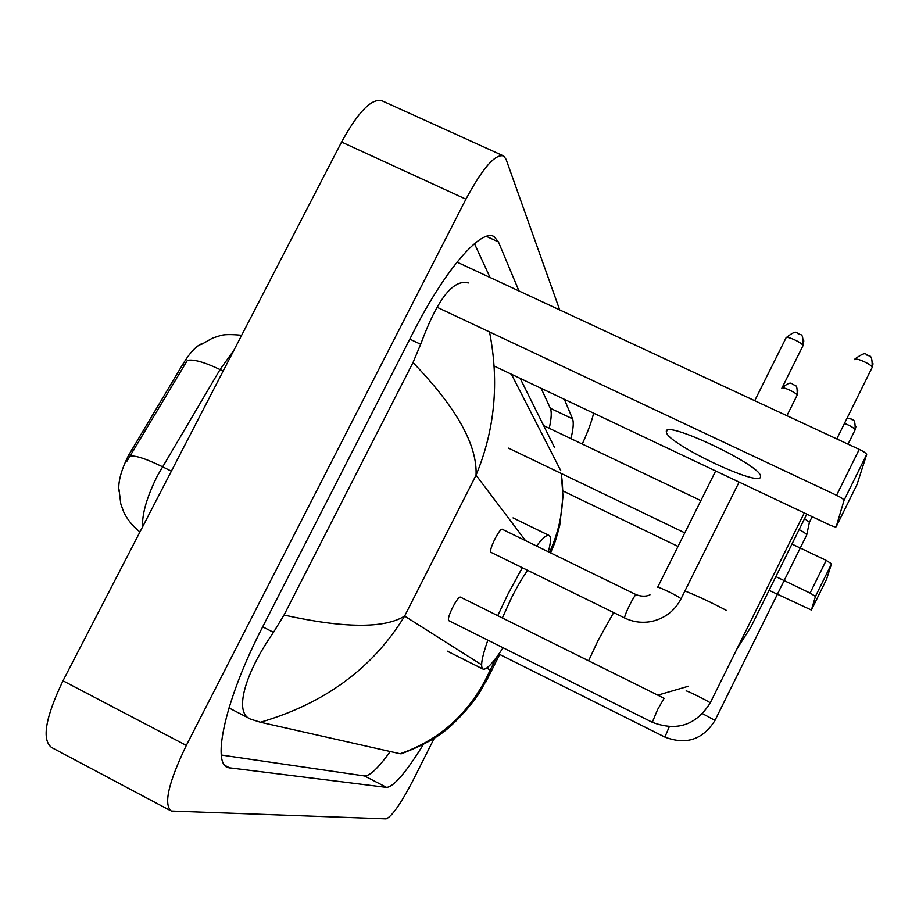 <?xml version="1.0" encoding="UTF-8"?>
<svg xmlns="http://www.w3.org/2000/svg" width="919" height="919" viewBox="0 0 919 919"><rect width="100%" height="100%" fill="white"/><g stroke="black" fill="none" stroke-linecap="round" stroke-linejoin="round"><path stroke-width="1.38" d="M202.777 343.35C196.884 345.245 190.348 352.034 183.157 363.694L128.499 455.433C121.032 470.448 117.862 482.395 118.988 491.263M233.954 350.139L220.055 369.553C204.19 362.029 193.277 358.996 187.315 360.443L126.96 461.154M760.507 476.582L760.507 476.479C762.85 465.99 662.737 418.65 666.39 431.861L666.424 432.16C666.838 443.578 761.656 488.471 760.507 476.582M457.03 262.11L859.254 449.38C863.826 451.608 866.295 453.32 866.651 454.514L844.056 500.269C843.642 499.178 841.149 497.512 836.566 495.284L437.042 307.233M494.181 366.072L828.651 524.485C833.028 526.484 835.543 527.23 836.187 526.748L856.99 484.612L866.64 454.595M836.187 526.748L844.044 500.35M527.69 570.366C522.773 577.075 517.408 586.161 511.607 597.603L502.348 617.959M503.084 647.769C493.262 662.783 486.611 669.917 483.13 669.158C480.12 667.412 481.694 657.751 487.84 640.152M497.742 615.673L508.012 594.007L522.302 567.712M536.547 546.024C542.704 538.006 546.885 534.49 549.091 535.455C551.193 536.73 550.941 542.164 548.333 551.779M460.385 597.12L460.304 597.074C458.788 597.166 456.238 600.612 452.653 607.425C449.081 614.857 447.737 619.234 448.644 620.578L448.736 620.601M799.174 529.631C803.815 532.101 806.331 533.847 806.733 534.858L806.641 535.099M804.619 518.638L809.421 522.268M502.176 529.252L502.107 529.195C500.717 529.229 498.328 532.48 494.939 538.948C491.343 546.414 489.976 550.849 490.815 552.25L490.907 552.285M543.646 425.623L700.864 500.614M792.017 544.094L826.204 560.395L831.534 563.807L815.452 596.408L810.076 593.065L775.854 576.615M826.549 579.326L831.523 563.829L815.452 596.408L811.397 610.055L826.549 579.326M684.793 532.848L508.529 448.139M811.397 610.055L769.065 590.343M678.015 546.437L562.715 490.838M434.205 738.348L413.033 780.369C400.833 803.78 391.85 816.623 386.106 818.898L171.29 811.063C163.387 804.573 168.407 782.689 186.327 745.412L465.933 199.159C482.682 168.016 495.261 153.622 503.669 155.977L506.07 159.309L559.694 309.91M593.617 413.171C591.836 421.074 588.045 431.367 582.255 444.038M170.21 810.489L51.613 747.515C41.562 739.91 45.353 717.67 62.986 680.795L341.569 142.031C358.421 111.383 372 97.678 382.304 100.918L502.796 155.587M518.971 290.955L498.431 241.927L494.296 236.769C481.832 227.625 445.301 269.095 413.447 332L262.237 627.711C225.936 697.866 211.094 763.746 228.165 767.652L386.6 787.399C393.826 786.698 406.049 772.454 423.257 744.654M570.952 438.65C573.33 428.851 573.858 422.235 572.537 418.823L564.358 399.305M221.318 755.039L364.51 775.958C369.794 776.141 378.364 767.985 390.219 751.524M549.24 428.288C551.469 418.444 551.837 411.769 550.332 408.266L541.13 388.3M490.057 277.492L474.457 243.65M489.528 331.931C499.362 382.224 494.87 429.977 476.042 475.169C477.455 445.095 456.444 407.565 413.01 362.568L420.672 344.269C437.272 299.284 453.147 278.848 468.322 282.96M520.165 378.375L554.582 447.61M401.614 753.695L400.11 753.752C441.074 739.611 471.091 711.754 490.149 670.169L489.39 674.948L485.669 682.369M413.01 362.568L284.028 615.052C344.039 628.309 384.234 628.653 404.636 616.086C372.85 668.067 324.798 703.46 260.445 722.254L400.11 753.752M260.445 722.254L250.646 719.163C233.254 713.052 245.27 672.582 273.506 632.352L284.028 615.052M549.551 552.376C561.061 527.024 565.024 501.142 561.429 474.732M131.808 449.506L133.6 450.402M183.157 363.694L184.937 364.567M223.145 371.046L220.055 369.553L157.482 475.663C146.96 496.719 141.985 513.813 142.537 526.932M130.027 456.1C135.564 455.342 146.374 458.88 162.433 466.726L171.371 471.183M836.566 495.284L859.254 449.38M613.662 612.582L598.12 640.371L588.597 660.795M684.919 590.963C697.188 595.822 710.927 602.255 726.136 610.262M736.981 648.917L751.202 626.551M854.601 359.616C854.773 356.675 872.993 364.946 872.108 367.566L871.982 367.841M873.05 363.763L872.097 367.623M460.304 597.074L664.104 698.302L657.636 709.514L652.295 722.277M686.091 690.95C685.907 689.985 710.157 702.024 710.215 702.92L710.18 703.001M844.481 423.406C850.626 425.842 854.165 428.013 855.107 429.897L855.015 430.069M855.922 426.519L855.095 429.931M669.262 726.78L664.885 737.072L498.868 654.029M714.993 720.427L715.005 720.404C702.909 739.623 686.206 745.194 664.885 737.072M702.644 713.741L714.993 720.393L806.733 534.927M754.706 400.707L785.963 338.02C785.894 335.09 803.665 343.258 802.919 345.831L802.781 346.107M803.815 340.892L803.011 345.636L781.839 388.255C781.747 385.865 797.703 393.275 797.072 395.319L796.968 395.526M636.155 594.685L636.132 594.673C635.213 594.938 633.065 598.361 629.71 604.943C626.057 612.456 624.38 616.81 624.69 617.993L624.69 618.005C633.134 622.083 642.094 623.231 651.571 621.462C664.954 618.349 674.753 610.836 680.945 598.935L680.876 599.085M657.522 587.448C657.131 585.702 681.048 597.419 680.945 598.935L739.117 482.084M797.864 390.839L797.152 395.147L786.928 415.71M810.076 593.065L826.204 560.395M525.519 540.636L476.042 475.169L404.636 616.086L481.625 664.782M496.834 656.878L490.149 670.169L486.771 668.033M465.933 199.159L341.569 142.031M186.327 745.412L62.986 680.795M364.51 775.958L386.6 787.399M225.017 765.458L230.083 768.112M486.415 236.367L498.431 241.927M550.332 408.266L572.537 418.823M409.805 339.111L420.672 344.269M262.685 626.838L273.506 632.352M200.87 344.728L212.611 338.054L220.135 335.653C223.673 334.39 230.841 334.263 241.651 335.263M118.988 489.322L120.803 503.945L123.755 512.09C127.201 519.407 132.6 526.024 139.941 531.952M667.033 430.586L666.39 431.861M866.651 454.514L844.056 500.269M482.934 669.055L447.266 651.134M549.091 535.455L513.032 517.902M751.191 626.436L806.79 514.123M688.469 686.206L657.786 695.166M836.784 438.926L872.108 367.566C872.705 351.54 867.881 357.365 867.662 354.941C864.859 356.354 868.903 349.105 855.003 358.881M448.644 620.578L652.272 722.277C676.912 731.627 696.223 725.183 710.215 702.92L804.274 512.94M848.042 444.164L855.107 429.897C855.555 416.181 851.741 421.189 851.614 419.133L847.077 418.156M809.444 522.13L806.733 534.858M812.166 516.673L809.444 522.176M786.101 337.744C798.99 327.405 796.291 334.976 798.772 333.551C799.507 336.561 803.47 330.047 803.011 345.636L802.919 345.843M490.815 552.25L624.69 618.005M649.963 594.8C650.434 594.65 644.931 598.028 636.132 594.673L502.107 529.195M657.602 587.367L715.66 470.965M781.943 388.048C792.615 378.95 791.764 385.429 793.844 384.567C794.43 387.129 797.635 381.741 797.152 395.147L797.06 395.331M226.499 766.779L228.165 767.652M493.055 236.194L494.296 236.769M228.969 707.929L249.129 718.371M511.435 374.24L560.797 470.723M499.695 654.443L489.402 674.937M561.268 473.492L563.002 496.444L559.763 525.163C553.916 547.827 553.893 544.128 550.63 552.905M489.39 674.948L478.65 694.201C468.483 708.331 457.926 720.002 446.99 729.192C436.491 738.049 421.155 746.285 400.983 753.89"/></g></svg>
